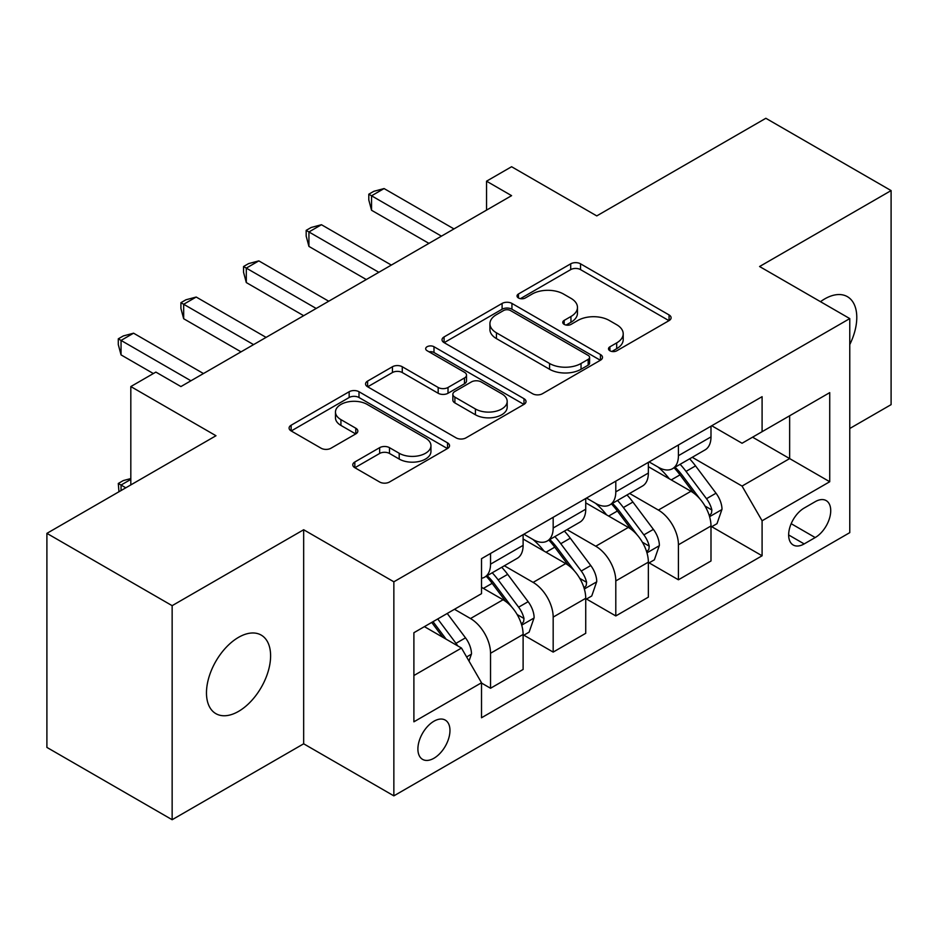 <?xml version="1.0" encoding="UTF-8"?>
<svg xmlns="http://www.w3.org/2000/svg" width="938" height="938" viewBox="0 0 938 938"><rect width="100%" height="100%" fill="white"/><g stroke="black" fill="none" stroke-linecap="round" stroke-linejoin="round"><path stroke-width="1.41" d="M609.923 350.777A4.866 2.814 0 0 0 616.805 350.777L669.064 320.608A6.953 4.01 0 0 0 671.092 317.771A6.953 4.01 0 0 0 669.064 314.934L580.54 263.824A6.953 4.01 0 0 0 570.703 263.824L518.456 293.993A4.866 2.814 0 0 0 517.026 295.986A4.866 2.814 0 0 0 518.456 297.967A4.866 2.814 0 0 0 525.339 297.967L532.104 294.063A22.254 12.851 0 0 1 563.574 294.063L570.949 298.319A22.254 12.851 0 0 1 577.468 307.406A22.254 12.851 0 0 1 570.949 316.493L564.184 320.397A4.866 2.814 0 0 0 562.765 322.391A4.866 2.814 0 0 0 564.184 324.372A4.866 2.814 0 0 0 571.078 324.372L577.831 320.468A22.254 12.851 0 0 1 609.313 320.468L616.688 324.724A22.254 12.851 0 0 1 623.207 333.811A22.254 12.851 0 0 1 616.688 342.898L609.923 346.802A4.866 2.814 0 0 0 608.504 348.795A4.866 2.814 0 0 0 609.923 350.777L609.923 346.802M238.533 711.391A45.341 26.182 120 0 0 268.162 671.432A45.341 26.182 120 0 0 261.21 635.096A45.341 26.182 120 0 0 238.533 637.348A45.341 26.182 120 0 0 208.916 677.306A45.341 26.182 120 0 0 215.857 713.642A45.341 26.182 120 0 0 238.533 711.391M849.769 344.586A45.341 26.182 120 0 0 847.389 296.666A45.341 26.182 120 0 0 824.713 298.917A45.341 26.182 120 0 0 820.492 301.684M433.931 758.256A22.676 13.085 120 0 0 448.739 738.276A22.676 13.085 120 0 0 445.269 720.103A22.676 13.085 120 0 0 433.931 721.228A22.676 13.085 120 0 0 419.122 741.208A22.676 13.085 120 0 0 422.592 759.381A22.676 13.085 120 0 0 433.931 758.256M354.822 462A6.953 4.01 0 0 0 352.782 464.838A6.953 4.01 0 0 0 354.822 467.687L379.656 482.015A6.953 4.01 0 0 0 389.481 482.015L447.52 448.516A6.953 4.01 0 0 0 449.548 445.679A6.953 4.01 0 0 0 447.52 442.842L358.996 391.732A6.953 4.01 0 0 0 349.159 391.732L291.132 425.231A6.953 4.01 0 0 0 289.092 428.08A6.953 4.01 0 0 0 291.132 430.917L321.136 448.235A6.953 4.01 0 0 0 330.962 448.235L355.795 433.895A6.953 4.01 0 0 0 357.835 431.058A6.953 4.01 0 0 0 355.795 428.22L340.928 419.626A18.608 10.74 0 0 1 335.476 412.028A18.608 10.74 0 0 1 346.954 402.109A18.608 10.74 0 0 1 367.239 404.442L425.512 438.081A18.608 10.74 0 0 1 430.952 445.679A18.608 10.74 0 0 1 419.474 455.598A18.608 10.74 0 0 1 399.201 453.277L389.481 447.661A6.953 4.01 0 0 0 379.656 447.661L354.822 462L354.822 467.687M849.769 428.502L891.1 404.641L891.1 190.59L765.854 118.282L596.756 215.904L511.585 166.73L486.541 181.186L511.585 195.655L180.917 386.562L155.872 372.093L130.816 386.562L130.816 484.911M172.146 605.667L172.146 819.718L303.666 743.799L303.666 529.747L172.146 605.667L46.9 533.359L215.986 435.736L130.816 386.562M303.666 529.747L393.854 581.806L849.769 318.592L849.769 532.643L393.854 795.858L393.854 581.806M891.1 190.59L759.581 266.521L849.769 318.592M532.596 393.726A6.953 4.01 0 0 0 542.434 393.726L600.461 360.215A6.953 4.01 0 0 0 602.489 357.378A6.953 4.01 0 0 0 600.461 354.541L511.937 303.431A6.953 4.01 0 0 0 502.1 303.431L444.073 336.941A6.953 4.01 0 0 0 442.033 339.779A6.953 4.01 0 0 0 444.073 342.616L532.596 393.726M429.053 351.832A4.866 2.814 0 0 1 433.989 352.512L433.989 346.732L523.99 398.685A6.953 4.01 0 0 1 526.019 401.523A6.953 4.01 0 0 1 523.99 404.372L465.963 437.87A6.953 4.01 0 0 1 456.126 437.87L367.602 386.761L367.602 381.086A6.953 4.01 0 0 0 365.562 383.923A6.953 4.01 0 0 0 367.602 386.761M367.602 381.086L392.436 366.746A6.953 4.01 0 0 1 402.273 366.746L438.175 387.476A6.953 4.01 0 0 0 448.012 387.476L464.486 377.967A6.953 4.01 0 0 0 466.514 375.118A6.953 4.01 0 0 0 464.486 372.28L427.107 350.706A4.866 2.814 0 0 1 425.676 348.713A4.866 2.814 0 0 1 428.689 346.122A4.866 2.814 0 0 1 433.989 346.732M172.146 819.718L46.9 747.41L46.9 533.359M815.192 501.689L804.171 508.056A21.961 12.686 120 0 0 789.831 527.402A21.961 12.686 120 0 0 793.196 545.001A21.961 12.686 120 0 0 804.171 543.923L815.192 537.556A21.961 12.686 120 0 0 829.544 518.198A21.961 12.686 120 0 0 826.179 500.599A21.961 12.686 120 0 0 815.192 501.689M711.743 425.758L742.052 443.252L762.09 431.691L762.09 396.68L481.522 558.673L481.522 593.672L413.893 632.716L413.893 721.814L481.522 682.758L481.522 717.758L762.09 555.777L762.09 520.778L742.052 486.072L692.232 457.31M762.09 431.691L829.731 392.635L829.731 481.733L762.09 520.778M303.666 743.799L393.854 795.858M486.541 181.186L486.541 210.112M752.569 437.178L789.644 458.588L789.644 415.78L829.731 392.635M742.052 486.072L789.644 458.588L829.731 481.733M413.893 675.524L461.484 648.052L424.41 626.643M481.522 683.052L490.539 688.258L490.539 653.258A28.339 16.368 -120 0 0 470.501 618.541L454.473 609.29M490.539 688.258L523.111 669.451L523.111 634.451A28.339 16.368 -120 0 0 503.073 599.745L481.522 587.305M523.861 635.178L553.174 652.098L553.174 617.098A28.339 16.368 -120 0 0 533.124 582.392L504.351 565.778M553.174 652.098L585.734 633.302L585.734 598.303A28.339 16.368 -120 0 0 565.696 563.586L523.111 538.998M586.485 599.019L615.797 615.938L615.797 580.939A28.339 16.368 -120 0 0 595.759 546.233L566.986 529.618M615.797 615.938L648.357 597.143L648.357 562.143A28.339 16.368 -120 0 0 628.319 527.426L585.734 502.838M649.108 562.859L678.42 579.79L678.42 544.79A28.339 16.368 -120 0 0 658.382 510.073L629.609 493.458M678.42 579.79L710.992 560.983L710.992 525.984A28.339 16.368 -120 0 0 690.943 491.278L648.357 466.69M649.108 461.918L658.382 467.265A28.339 16.368 -120 0 0 672.558 468.672A28.339 16.368 -120 0 0 678.42 455.692L678.42 444.987M586.485 498.066L595.759 503.425A28.339 16.368 -120 0 0 609.923 504.82A28.339 16.368 -120 0 0 615.797 491.852L615.797 481.147M523.861 534.226L533.124 539.573A28.339 16.368 -120 0 0 547.3 540.98A28.339 16.368 -120 0 0 553.174 528.012L553.174 517.307M711.743 526.71L762.09 555.777M672.558 468.672L705.118 449.865A28.339 16.368 -120 0 0 710.992 436.897L710.992 426.192M609.923 504.82L642.495 486.025A28.339 16.368 -120 0 0 648.357 473.045L648.357 462.34M547.3 540.98L579.86 522.185A28.339 16.368 -120 0 0 585.734 509.205L585.734 498.5M481.522 578.289A28.339 16.368 -120 0 0 484.676 577.14L517.237 558.333A28.339 16.368 -120 0 0 523.111 545.365L523.111 534.66M484.676 577.14A28.339 16.368 -120 0 0 490.539 564.16L490.539 553.467M461.484 648.052L481.522 682.758M611.869 351.469L616.688 348.678A22.254 12.851 0 0 0 623.207 339.603L623.207 333.811M577.468 307.406L577.468 313.198A22.254 12.851 0 0 1 570.949 322.273L566.13 325.064M668.97 320.667L580.54 269.616A6.953 4.01 0 0 0 570.703 269.616L520.402 298.659M600.367 360.274L511.937 309.223A6.953 4.01 0 0 0 502.1 309.223L444.166 342.663M588.161 359.371A4.866 2.814 0 0 0 589.592 357.378A4.866 2.814 0 0 0 588.161 355.396L510.46 310.537A4.866 2.814 0 0 0 503.577 310.537L496.448 314.652A22.254 12.851 0 0 0 489.929 323.739A22.254 12.851 0 0 0 496.448 332.814L549.562 363.487A22.254 12.851 0 0 0 581.032 363.487L588.161 359.371L588.161 365.152A4.866 2.814 0 0 0 589.592 363.158L589.592 357.378M489.929 323.739L489.929 329.519A22.254 12.851 0 0 0 496.448 338.606L496.448 332.814M588.161 365.152L581.032 369.267A22.254 12.851 0 0 1 549.562 369.267L496.448 338.606M367.696 386.819L392.436 372.538L392.436 366.746M466.514 375.118L466.514 380.91A6.953 4.01 0 0 1 464.486 383.748L448.012 393.257A6.953 4.01 0 0 1 438.175 393.257L402.273 372.538A6.953 4.01 0 0 0 392.436 372.538M433.989 352.512L523.896 404.419M475.425 408.98A18.608 10.74 0 0 0 495.698 411.313A18.608 10.74 0 0 0 507.188 401.382A18.608 10.74 0 0 0 501.736 393.796L481.206 381.942A6.953 4.01 0 0 0 471.368 381.942L454.895 391.451A6.953 4.01 0 0 0 452.855 394.288A6.953 4.01 0 0 0 454.895 397.126L475.425 408.98L475.425 414.772A18.608 10.74 0 0 0 495.698 417.093A18.608 10.74 0 0 0 507.188 407.174L507.188 401.382M452.855 394.288L452.855 400.069A6.953 4.01 0 0 0 454.895 402.918L454.895 397.126M475.425 414.772L454.895 402.918M430.952 445.679L430.952 451.459A18.608 10.74 0 0 1 419.474 461.39A18.608 10.74 0 0 1 399.201 459.057L389.481 453.453A6.953 4.01 0 0 0 379.656 453.453L354.904 467.734M335.476 412.028L335.476 417.82A18.608 10.74 0 0 0 340.928 425.418L340.928 419.626M355.713 433.954L340.928 425.418M447.426 448.575L358.996 397.513A6.953 4.01 0 0 0 349.159 397.513L291.226 430.964M710.992 527.144L716.995 523.674L722.002 509.205A18.772 10.846 -120 0 0 716.011 493.212L695.539 465.893A54.205 31.294 -120 0 0 689.629 458.811M669.275 478.755A54.205 31.294 -120 0 0 658.171 467.147M709.28 515.642L711.461 513.285L711.872 510.002A18.772 10.846 -120 0 0 706.502 498.711L686.03 471.392A54.205 31.294 -120 0 0 680.109 464.298M675.067 467.218A44.989 25.971 60 0 1 682.454 475.613L699.771 498.735M674.094 467.769A54.205 31.294 60 0 1 680.015 474.863L693.628 493.025M441.446 236.153L371.554 195.796L384.076 188.561L453.969 228.919M428.924 243.376L371.554 210.264L371.554 195.796L368.798 194.201L373.805 191.317L384.076 188.561M371.554 210.264L368.798 199.993L368.798 194.201M648.357 563.292L654.372 559.822L659.379 545.365A18.772 10.846 -120 0 0 653.387 529.372L632.915 502.053A54.205 31.294 -120 0 0 627.006 494.959M606.64 514.915A54.205 31.294 -120 0 0 595.548 503.307M646.645 551.802L648.838 549.434L649.248 546.162A18.772 10.846 -120 0 0 643.867 534.871L623.395 507.54A54.205 31.294 -120 0 0 617.485 500.458M612.444 503.378A44.989 25.971 60 0 1 619.83 511.773L637.148 534.894M611.47 503.929A54.205 31.294 60 0 1 617.392 511.011L630.993 529.184M585.734 599.452L591.749 595.982L596.756 581.525A18.772 10.846 -120 0 0 590.764 565.532L570.292 538.201A54.205 31.294 -120 0 0 564.383 531.119M544.017 551.075A54.205 31.294 -120 0 0 532.925 539.456M584.022 587.95L586.203 585.593L586.613 582.322A18.772 10.846 -120 0 0 581.243 571.031L560.772 543.7A54.205 31.294 -120 0 0 554.862 536.618M549.82 539.526A44.989 25.971 60 0 1 557.195 547.921L574.525 571.054M548.847 540.089A54.205 31.294 60 0 1 554.757 547.171L568.369 565.344M523.111 635.612L529.126 632.142L534.132 617.673A18.772 10.846 -120 0 0 528.141 601.692L507.669 574.361A54.205 31.294 -120 0 0 501.748 567.279M521.399 624.11L523.58 621.753L523.99 618.482A18.772 10.846 -120 0 0 518.62 607.179L498.148 579.86A54.205 31.294 -120 0 0 492.227 572.778M487.185 575.686A44.989 25.971 60 0 1 494.572 584.081L511.902 607.203M486.224 576.249A54.205 31.294 60 0 1 492.133 583.33L505.746 601.493M378.823 272.301L308.93 231.956L321.453 224.721L391.345 265.079M366.289 279.536L308.93 246.413L308.93 231.956L306.175 230.361L311.181 227.477L321.453 224.721M308.93 246.413L306.175 236.153L306.175 230.361M316.188 308.461L246.307 268.116L258.829 260.881L328.722 301.227M303.666 315.696L246.307 282.573L246.307 268.116L243.552 266.521L248.558 263.625L258.829 260.881M246.307 282.573L243.552 272.301L243.552 266.521M253.565 344.621L183.672 304.264L196.206 297.041L266.087 337.387M241.043 351.856L183.672 318.732L183.672 304.264L180.917 302.681L185.935 299.785L196.206 297.041M183.672 318.732L180.917 308.461L180.917 302.681M469 661.067L471.497 653.833A18.772 10.846 -120 0 0 465.506 637.84L447.238 613.464M457.697 645.86A18.772 10.846 -120 0 0 455.997 643.339L437.729 618.951M433.016 621.671L446.148 639.188M431.715 622.422L442.842 637.289M130.816 479.412L121.049 485.052L125.809 487.807M118.962 491.747L118.294 483.469L123.3 480.573L130.816 478.556M118.294 483.469L121.049 485.052L121.049 490.551M190.942 380.781L121.049 340.424L133.571 333.189L203.464 373.547M153.363 373.547L121.049 354.892L121.049 340.424L118.294 338.829L123.3 335.945L133.571 333.189M121.049 354.892L118.294 344.621L118.294 338.829M470.501 618.541L503.073 599.745M533.124 582.392L565.696 563.586M595.759 546.233L628.319 527.426M658.382 510.073L690.943 491.278M678.42 455.692L710.992 436.897M678.42 544.79L710.992 525.984M615.797 580.939L648.357 562.143M615.797 491.852L648.357 473.045M553.174 617.098L585.734 598.303M553.174 528.012L585.734 509.205M490.539 653.258L523.111 634.451M490.539 564.16L523.111 545.365M791.168 523.685L815.192 537.556M788.647 534.953L804.171 543.923M616.688 348.678L616.688 342.898M564.184 324.372L564.184 320.397M570.949 322.273L570.949 316.493M518.456 297.967L518.456 293.993M570.703 269.616L570.703 263.824M580.54 269.616L580.54 263.824M669.064 320.608L669.064 314.934M444.073 342.616L444.073 336.941M502.1 309.223L502.1 303.431M511.937 309.223L511.937 303.431M600.461 360.215L600.461 354.541M549.562 369.267L549.562 363.487M581.032 369.267L581.032 363.487M402.273 372.538L402.273 366.746M438.175 393.257L438.175 387.476M448.012 393.257L448.012 387.476M464.486 383.748L464.486 377.967M523.99 404.372L523.99 398.685M379.656 453.453L379.656 447.661M389.481 453.453L389.481 447.661M399.201 459.057L399.201 453.277M355.795 433.895L355.795 428.22M291.132 430.917L291.132 425.231M349.159 397.513L349.159 391.732M358.996 397.513L358.996 391.732M447.52 448.516L447.52 442.842M709.585 516.674L721.885 509.569M686.03 471.392L695.539 465.893M671.268 479.904L680.015 474.863M706.502 498.711L716.011 493.212M705.013 506.039L711.872 510.002M646.962 552.822L659.262 545.728M623.395 507.54L632.915 502.053M608.633 516.064L617.392 511.011M643.867 534.871L653.387 529.372M642.378 542.199L649.248 546.162M584.327 588.982L596.627 581.888M560.772 543.7L570.292 538.201M546.01 552.224L554.757 547.171M581.243 571.031L590.764 565.532M579.754 578.359L586.613 582.322M521.704 625.142L534.003 618.036M498.148 579.86L507.669 574.361M483.387 588.384L492.133 583.33M518.62 607.179L528.141 601.692M517.131 614.519L523.99 618.482M466.62 656.94L471.38 654.196M455.997 643.339L465.506 637.84"/></g></svg>
